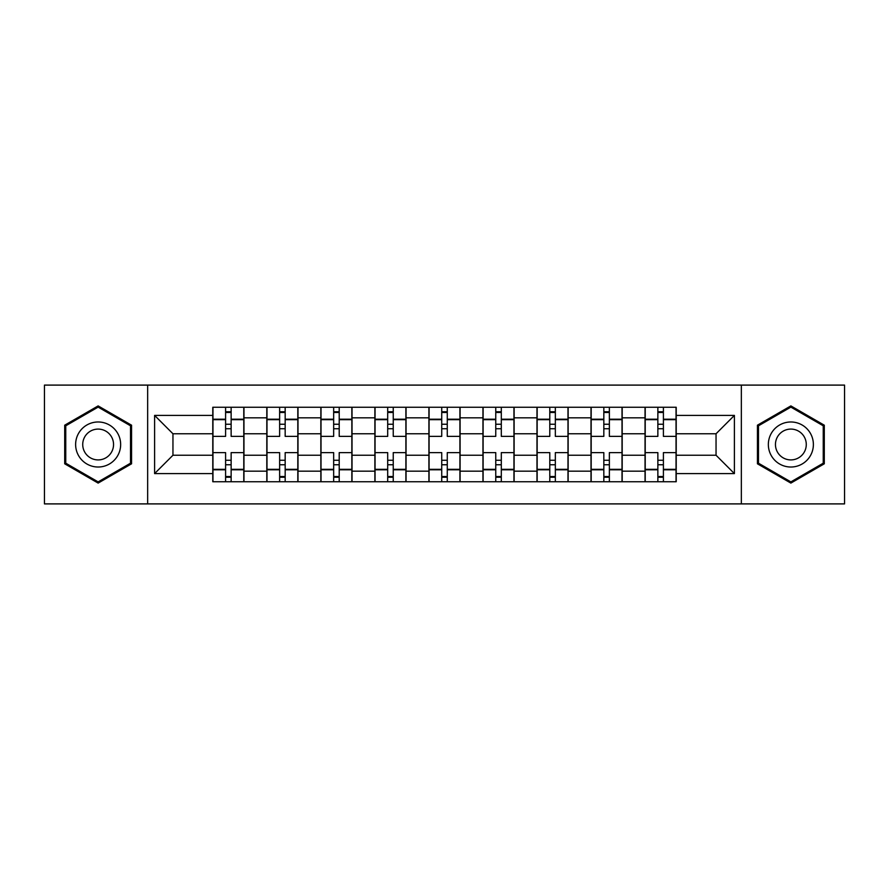 <?xml version="1.0" encoding="UTF-8"?>
<svg xmlns="http://www.w3.org/2000/svg" width="889" height="889" viewBox="0 0 889 889"><rect width="100%" height="100%" fill="white"/><g stroke="black" fill="none" stroke-linecap="round" stroke-linejoin="round"><path stroke-width="1.33" d="M741.337 503.896L844.55 503.896L844.55 385.104L44.45 385.104L44.45 503.896L741.337 503.896L741.337 385.104M266.811 481.738L266.811 417.83L243.953 417.83L243.953 481.738M243.953 417.83L243.953 407.262M266.811 417.83L266.811 407.262M297.993 407.262L297.993 481.738M320.851 481.738L320.851 407.262M352.022 407.262L352.022 481.738M374.88 481.738L374.88 407.262M406.051 407.262L406.051 481.738M428.909 481.738L428.909 407.262M460.091 407.262L460.091 481.738M482.949 481.738L482.949 407.262M514.12 407.262L514.12 481.738M536.978 481.738L536.978 407.262M568.149 407.262L568.149 481.738M591.007 481.738L591.007 407.262M622.189 407.262L622.189 481.738M645.047 481.738L645.047 407.262M645.047 455.235L622.189 455.235M591.007 455.235L568.149 455.235M536.978 455.235L514.12 455.235M482.949 455.235L460.091 455.235M428.909 455.235L406.051 455.235M374.88 455.235L352.022 455.235M320.851 455.235L297.993 455.235M266.811 455.235L243.953 455.235M645.047 433.765L622.189 433.765M591.007 433.765L568.149 433.765M536.978 433.765L514.12 433.765M482.949 433.765L460.091 433.765M428.909 433.765L406.051 433.765M374.88 433.765L352.022 433.765M320.851 433.765L297.993 433.765M266.811 433.765L243.953 433.765M172.955 455.235L212.782 455.235L212.782 433.765L172.955 433.765L172.955 455.235L154.597 473.593L154.597 415.407L212.782 415.407L212.782 433.765M676.218 433.765L676.218 455.235L716.045 455.235L716.045 433.765L676.218 433.765L676.218 407.262L212.782 407.262L212.782 415.407M676.218 415.407L734.403 415.407L734.403 473.593L676.218 473.593L676.218 455.235M212.782 455.235L212.782 481.738L676.218 481.738L676.218 473.593M212.782 473.593L154.597 473.593M147.663 503.896L147.663 385.104M131.561 425.198L98.134 405.906L64.708 425.198L64.708 463.802L98.134 483.094L131.561 463.802L131.561 425.198M824.292 425.198L790.866 405.906L757.439 425.198L757.439 463.802L790.866 483.094L824.292 463.802L824.292 425.198M231.14 476.537L225.595 476.537M225.595 412.463L231.14 412.463M285.169 476.537L279.635 476.537M279.635 412.463L285.169 412.463M339.209 476.537L333.664 476.537M333.664 412.463L339.209 412.463M393.238 476.537L387.693 476.537M387.693 412.463L393.238 412.463M447.267 476.537L441.733 476.537M441.733 412.463L447.267 412.463M501.307 476.537L495.762 476.537M495.762 412.463L501.307 412.463M555.336 476.537L549.791 476.537M549.791 412.463L555.336 412.463M609.365 476.537L603.831 476.537M603.831 412.463L609.365 412.463M663.405 476.537L657.86 476.537M657.86 412.463L663.405 412.463M154.597 415.407L172.955 433.765M716.045 455.235L734.403 473.593M716.045 433.765L734.403 415.407M243.786 481.738L243.786 436.366L231.14 436.366L231.14 407.262M225.595 407.262L225.595 436.366L212.96 436.366L212.96 407.262M243.786 436.366L243.786 407.262M212.96 481.738L212.96 452.634L225.595 452.634L225.595 481.738M231.14 481.738L231.14 452.634L243.786 452.634M225.595 428.742L231.14 428.742M212.96 452.634L212.96 436.366M231.14 460.258L225.595 460.258M231.14 477.226L225.595 477.226M225.595 464.758L231.14 464.758M231.14 424.242L225.595 424.242M225.595 411.774L231.14 411.774M78.643 455.757A22.514 22.514 0 0 0 109.391 464.002A22.514 22.514 0 0 0 117.637 433.243A22.514 22.514 0 0 0 86.878 424.998A22.514 22.514 0 0 0 78.643 455.757M84.788 452.212A15.413 15.413 0 0 0 105.847 457.846A15.413 15.413 0 0 0 111.481 436.788A15.413 15.413 0 0 0 90.434 431.154A15.413 15.413 0 0 0 84.788 452.212M98.134 407.106L130.516 425.798L130.516 463.202L98.134 481.894L65.753 463.202L65.753 425.798L98.134 407.106M771.363 455.757A22.514 22.514 0 0 0 802.122 464.002A22.514 22.514 0 0 0 810.357 433.243A22.514 22.514 0 0 0 779.609 424.998A22.514 22.514 0 0 0 771.363 455.757M777.519 452.212A15.413 15.413 0 0 0 798.566 457.846A15.413 15.413 0 0 0 804.212 436.788A15.413 15.413 0 0 0 783.153 431.154A15.413 15.413 0 0 0 777.519 452.212M790.866 407.106L823.247 425.798L823.247 463.202L790.866 481.894L758.484 463.202L758.484 425.798L790.866 407.106M297.815 481.738L297.815 436.366L285.169 436.366L285.169 407.262M279.635 407.262L279.635 436.366L266.989 436.366L266.989 407.262M297.815 436.366L297.815 407.262M266.989 481.738L266.989 452.634L279.635 452.634L279.635 481.738M285.169 481.738L285.169 452.634L297.815 452.634M279.635 428.742L285.169 428.742M266.989 452.634L266.989 436.366M285.169 460.258L279.635 460.258M285.169 477.226L279.635 477.226M279.635 464.758L285.169 464.758M285.169 424.242L279.635 424.242M279.635 411.774L285.169 411.774M351.844 481.738L351.844 436.366L339.209 436.366L339.209 407.262M333.664 407.262L333.664 436.366L321.018 436.366L321.018 407.262M351.844 436.366L351.844 407.262M321.018 481.738L321.018 452.634L333.664 452.634L333.664 481.738M339.209 481.738L339.209 452.634L351.844 452.634M333.664 428.742L339.209 428.742M321.018 452.634L321.018 436.366M339.209 460.258L333.664 460.258M339.209 477.226L333.664 477.226M333.664 464.758L339.209 464.758M339.209 424.242L333.664 424.242M333.664 411.774L339.209 411.774M405.884 481.738L405.884 436.366L393.238 436.366L393.238 407.262M387.693 407.262L387.693 436.366L375.058 436.366L375.058 407.262M405.884 436.366L405.884 407.262M375.058 481.738L375.058 452.634L387.693 452.634L387.693 481.738M393.238 481.738L393.238 452.634L405.884 452.634M387.693 428.742L393.238 428.742M375.058 452.634L375.058 436.366M393.238 460.258L387.693 460.258M393.238 477.226L387.693 477.226M387.693 464.758L393.238 464.758M393.238 424.242L387.693 424.242M387.693 411.774L393.238 411.774M459.913 481.738L459.913 436.366L447.267 436.366L447.267 407.262M441.733 407.262L441.733 436.366L429.087 436.366L429.087 407.262M459.913 436.366L459.913 407.262M429.087 481.738L429.087 452.634L441.733 452.634L441.733 481.738M447.267 481.738L447.267 452.634L459.913 452.634M441.733 428.742L447.267 428.742M429.087 452.634L429.087 436.366M447.267 460.258L441.733 460.258M447.267 477.226L441.733 477.226M441.733 464.758L447.267 464.758M447.267 424.242L441.733 424.242M441.733 411.774L447.267 411.774M513.942 481.738L513.942 436.366L501.307 436.366L501.307 407.262M495.762 407.262L495.762 436.366L483.116 436.366L483.116 407.262M513.942 436.366L513.942 407.262M483.116 481.738L483.116 452.634L495.762 452.634L495.762 481.738M501.307 481.738L501.307 452.634L513.942 452.634M495.762 428.742L501.307 428.742M483.116 452.634L483.116 436.366M501.307 460.258L495.762 460.258M501.307 477.226L495.762 477.226M495.762 464.758L501.307 464.758M501.307 424.242L495.762 424.242M495.762 411.774L501.307 411.774M567.982 481.738L567.982 436.366L555.336 436.366L555.336 407.262M549.791 407.262L549.791 436.366L537.156 436.366L537.156 407.262M567.982 436.366L567.982 407.262M537.156 481.738L537.156 452.634L549.791 452.634L549.791 481.738M555.336 481.738L555.336 452.634L567.982 452.634M549.791 428.742L555.336 428.742M537.156 452.634L537.156 436.366M555.336 460.258L549.791 460.258M555.336 477.226L549.791 477.226M549.791 464.758L555.336 464.758M555.336 424.242L549.791 424.242M549.791 411.774L555.336 411.774M622.011 481.738L622.011 436.366L609.365 436.366L609.365 407.262M603.831 407.262L603.831 436.366L591.185 436.366L591.185 407.262M622.011 436.366L622.011 407.262M591.185 481.738L591.185 452.634L603.831 452.634L603.831 481.738M609.365 481.738L609.365 452.634L622.011 452.634M603.831 428.742L609.365 428.742M591.185 452.634L591.185 436.366M609.365 460.258L603.831 460.258M609.365 477.226L603.831 477.226M603.831 464.758L609.365 464.758M609.365 424.242L603.831 424.242M603.831 411.774L609.365 411.774M676.04 481.738L676.04 436.366L663.405 436.366L663.405 407.262M657.86 407.262L657.86 436.366L645.214 436.366L645.214 407.262M676.04 436.366L676.04 407.262M645.214 481.738L645.214 452.634L657.86 452.634L657.86 481.738M663.405 481.738L663.405 452.634L676.04 452.634M657.86 428.742L663.405 428.742M645.214 452.634L645.214 436.366M663.405 460.258L657.86 460.258M663.405 477.226L657.86 477.226M657.86 464.758L663.405 464.758M663.405 424.242L657.86 424.242M657.86 411.774L663.405 411.774M591.007 417.83L568.149 417.83M536.978 417.83L514.12 417.83M482.949 417.83L460.091 417.83M428.909 417.83L406.051 417.83M374.88 417.83L352.022 417.83M320.851 417.83L297.993 417.83M645.047 417.83L622.189 417.83M591.007 471.17L568.149 471.17M536.978 471.17L514.12 471.17M482.949 471.17L460.091 471.17M428.909 471.17L406.051 471.17M374.88 471.17L352.022 471.17M320.851 471.17L297.993 471.17M266.811 471.17L243.953 471.17M645.047 471.17L622.189 471.17M243.786 419.219L231.14 419.219M225.595 419.219L212.96 419.219M225.595 419.675L212.96 419.675M225.595 469.325L212.96 469.325M225.595 469.781L212.96 469.781M243.786 469.781L231.14 469.781M243.786 419.675L231.14 419.675M243.786 469.325L231.14 469.325M297.815 419.219L285.169 419.219M279.635 419.219L266.989 419.219M279.635 419.675L266.989 419.675M279.635 469.325L266.989 469.325M279.635 469.781L266.989 469.781M297.815 469.781L285.169 469.781M297.815 419.675L285.169 419.675M297.815 469.325L285.169 469.325M351.844 419.219L339.209 419.219M333.664 419.219L321.018 419.219M333.664 419.675L321.018 419.675M333.664 469.325L321.018 469.325M333.664 469.781L321.018 469.781M351.844 469.781L339.209 469.781M351.844 419.675L339.209 419.675M351.844 469.325L339.209 469.325M405.884 419.219L393.238 419.219M387.693 419.219L375.058 419.219M387.693 419.675L375.058 419.675M387.693 469.325L375.058 469.325M387.693 469.781L375.058 469.781M405.884 469.781L393.238 469.781M405.884 419.675L393.238 419.675M405.884 469.325L393.238 469.325M459.913 419.219L447.267 419.219M441.733 419.219L429.087 419.219M441.733 419.675L429.087 419.675M441.733 469.325L429.087 469.325M441.733 469.781L429.087 469.781M459.913 469.781L447.267 469.781M459.913 419.675L447.267 419.675M459.913 469.325L447.267 469.325M513.942 419.219L501.307 419.219M495.762 419.219L483.116 419.219M495.762 419.675L483.116 419.675M495.762 469.325L483.116 469.325M495.762 469.781L483.116 469.781M513.942 469.781L501.307 469.781M513.942 419.675L501.307 419.675M513.942 469.325L501.307 469.325M567.982 419.219L555.336 419.219M549.791 419.219L537.156 419.219M549.791 419.675L537.156 419.675M549.791 469.325L537.156 469.325M549.791 469.781L537.156 469.781M567.982 469.781L555.336 469.781M567.982 419.675L555.336 419.675M567.982 469.325L555.336 469.325M622.011 419.219L609.365 419.219M603.831 419.219L591.185 419.219M603.831 419.675L591.185 419.675M603.831 469.325L591.185 469.325M603.831 469.781L591.185 469.781M622.011 469.781L609.365 469.781M622.011 419.675L609.365 419.675M622.011 469.325L609.365 469.325M676.04 419.219L663.405 419.219M657.86 419.219L645.214 419.219M657.86 419.675L645.214 419.675M657.86 469.325L645.214 469.325M657.86 469.781L645.214 469.781M676.04 469.781L663.405 469.781M676.04 419.675L663.405 419.675M676.04 469.325L663.405 469.325"/></g></svg>
